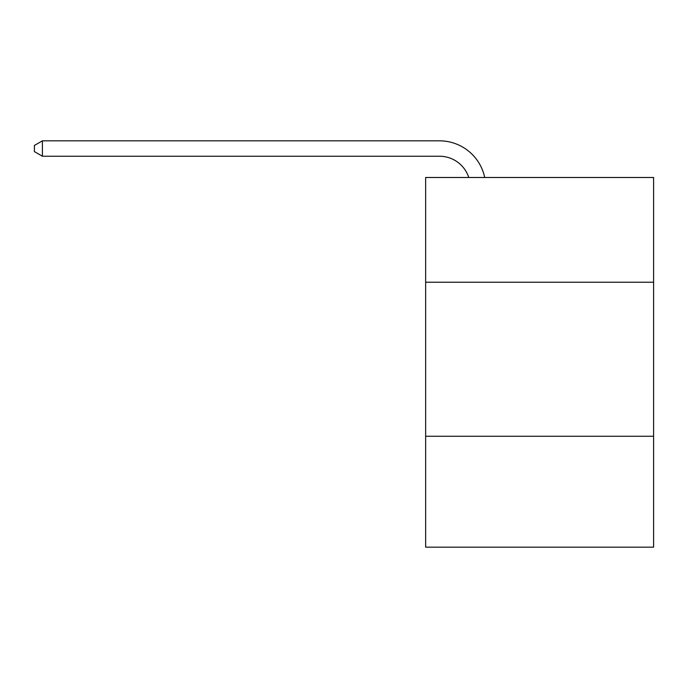 <?xml version="1.0" encoding="UTF-8"?>
<svg xmlns="http://www.w3.org/2000/svg" width="688" height="688" viewBox="0 0 688 688"><rect width="100%" height="100%" fill="white"/><g stroke="black" fill="none" stroke-linecap="round" stroke-linejoin="round"><path stroke-width="1.03" d="M653.6 282.235L653.6 177.495L425.64 177.495L425.64 282.235L653.6 282.235L653.6 547.166L425.64 547.166L425.64 282.235M653.6 436.261L425.64 436.261M439.494 156.236A30.805 30.805 -31.4 0 1 468.786 177.495A30.805 30.805 -35.3 0 0 439.494 156.236L42.407 156.236L34.4 151.618L34.4 145.452L42.407 140.834L439.494 140.834A46.208 46.208 148.6 0 1 484.713 177.495M42.407 140.834L439.494 140.834L42.407 140.834L439.494 140.834L42.407 140.834L439.494 140.834L42.407 140.834L439.494 140.834L42.407 140.834L439.494 140.834L42.407 140.834L439.494 140.834L42.407 140.834L439.494 140.834L42.407 140.834L439.494 140.834L42.407 140.834L42.407 156.236"/></g></svg>
